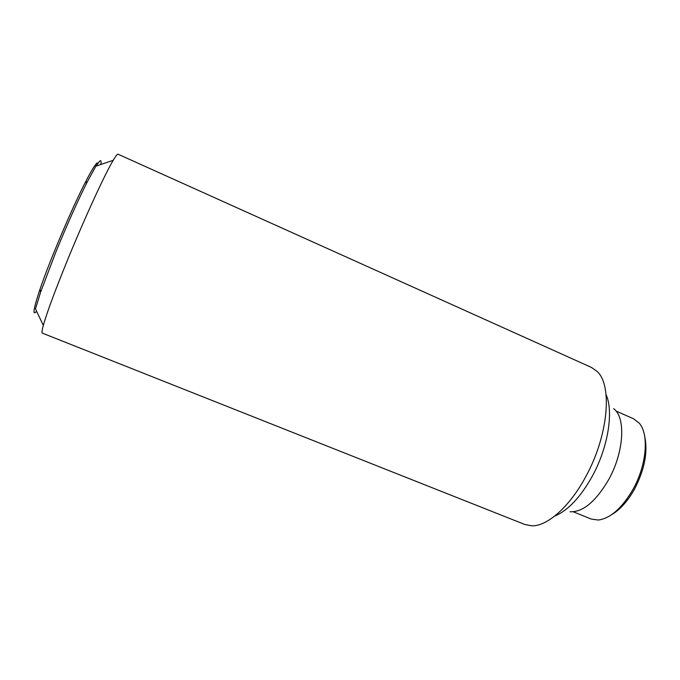 <?xml version="1.0" encoding="UTF-8"?>
<svg xmlns="http://www.w3.org/2000/svg" width="680" height="680" viewBox="0 0 680 680"><rect width="100%" height="100%" fill="white"/><g stroke="black" fill="none" stroke-linecap="round" stroke-linejoin="round"><path stroke-width="1.02" d="M67.516 260.058C84.609 218.195 104.966 173.987 113.194 160.31C115.779 155.941 117.394 153.901 118.031 154.207L591.49 367.455L597.176 371.493C612.62 385.322 608.319 435.812 585.812 476.561C569.704 506.77 547.273 526.286 531.854 525.827L525.002 524.552L42.305 333.115C41.65 332.868 41.981 330.284 43.325 325.389C46.92 312.613 54.986 290.836 67.516 260.058M100.835 164.483C101.379 161.339 101.073 160.148 99.909 160.905L95.871 166.167L87.388 181.636C77.698 200.906 67.184 224.375 55.862 252.042L40.664 292.017L35.462 308.881L43.325 325.389M554.667 516.094C567.885 510.629 580.431 497.335 592.297 476.204C608.149 447.381 613.793 411.409 606.075 394.638M570.027 511.768C582.913 512.278 595.808 501.534 608.719 479.536C624.13 451.979 625.914 417.341 613.658 408.68M573.342 511.81L591.133 519.027L598.264 520.038C610.436 518.389 622.013 508.156 633.012 489.353C646.697 465.094 649.17 434.24 639.251 423.19L633.564 418.778L615.995 411.034M611.626 514.675C620.058 509.745 627.683 501.254 634.483 489.209C644.597 469.548 648.006 451.988 644.708 436.517M36.584 311.236C32.249 316.37 33.371 309.094 39.959 289.408C49.47 261.248 71.425 209.372 85.017 182.945C91.145 170.994 95.209 164.296 97.223 162.86M95.871 166.167L113.194 160.31M39.959 289.408L40.664 292.017M85.017 182.945L87.388 181.636"/></g></svg>
